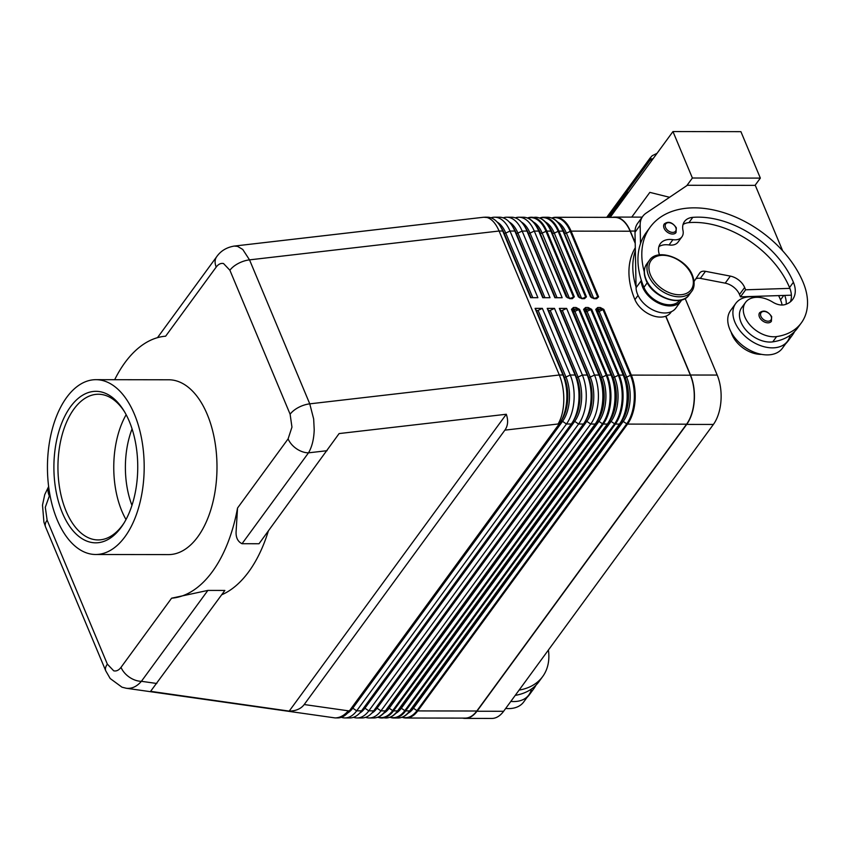 <?xml version="1.0" encoding="UTF-8"?>
<svg xmlns="http://www.w3.org/2000/svg" width="850" height="850" viewBox="0 0 850 850"><rect width="100%" height="100%" fill="white"/><g stroke="black" fill="none" stroke-linecap="round" stroke-linejoin="round"><path stroke-width="1.27" d="M131.952 505.368A67.012 37.081 90.1 0 1 132.069 428.91M114.676 379.706A131.113 72.558 -89.9 0 1 124.907 362.684A131.113 72.558 -89.9 0 1 165.644 336.196L216.219 267.038C218.418 264.137 220.851 262.969 223.529 263.543L229.893 270.247L290.116 414.226L291.954 427.114L288.108 438.876A17.478 11.602 36.2 0 0 296.491 448.736A17.478 11.602 36.2 0 0 308.497 452.837C311.993 446.919 313.894 439.216 314.213 429.739L313.661 418.965L309.761 403.846L249.528 259.866L499.099 231.019C495.837 223.476 491.831 218.971 487.071 217.504L483.714 217.239L233.782 246.128M426.636 223.826L259.452 243.153M229.893 270.247A17.478 8.808 -22.7 0 1 238.266 263.468A17.478 8.808 -22.7 0 1 249.528 259.866L242.749 249.443L237.501 246.351L234.143 246.075M573.569 308.359A1.169 0.648 90.1 0 1 573.314 309.124L575.907 309.124A1.169 0.648 -89.9 0 0 576.034 307.498L573.442 307.487A1.169 0.648 90.1 0 1 573.569 308.359M595.712 423.831L385.985 710.6A1.169 0.776 -143.8 0 1 385.964 710.632L595.733 423.81A1.169 0.776 -143.8 0 0 595.754 423.778A34.627 19.157 -89.9 0 0 596.902 422.078A34.627 19.157 -89.9 0 0 599.494 375.264L573.187 311.366A1.456 0.733 157.3 0 0 574.898 311.366L574.186 309.942L575.907 309.124L578.722 309.559L606.209 375.275A1.169 0.584 -22.7 0 1 606.634 375.126A1.169 0.584 -22.7 0 1 607.049 375.073L579.562 309.358L576.034 307.498M573.442 307.487L571.476 309.347A1.169 0.584 157.3 0 1 571.806 309.4A1.169 0.584 157.3 0 1 572.008 309.549L573.314 309.124L573.846 309.942A1.169 0.999 147.1 0 0 573.187 311.366L600.674 377.081A1.456 0.733 157.3 0 0 601.343 377.347A1.456 0.733 157.3 0 0 602.384 377.092L574.898 311.366L578.722 309.559A1.169 0.584 157.3 0 1 579.148 309.411A1.169 0.584 157.3 0 1 579.562 309.358M585.703 308.369A1.169 0.648 90.1 0 1 585.448 309.145L588.041 309.145A1.169 0.648 -89.9 0 0 588.168 307.509L585.576 307.509A1.169 0.648 90.1 0 1 585.703 308.369M377.814 717.23A34.967 19.348 -89.9 0 0 381.788 717.984A34.967 19.348 -89.9 0 0 393.497 710.887L397.545 710.898A34.967 19.348 90.1 0 1 385.836 717.995C390.426 717.921 394.517 715.466 398.098 710.653L607.867 423.821A1.169 0.776 -143.8 0 1 607.314 424.065L397.545 710.898A1.169 0.776 36.2 0 0 398.119 710.621L607.846 423.853A1.169 0.776 -143.8 0 0 607.888 423.789A34.627 19.157 -89.9 0 0 609.036 422.089A34.627 19.157 -89.9 0 0 611.639 375.286L585.321 311.387A1.456 0.733 157.3 0 0 587.031 311.387L586.319 309.963L588.041 309.145L590.856 309.581L618.343 375.296A1.169 0.584 -22.7 0 1 618.768 375.147A1.169 0.584 -22.7 0 1 619.183 375.094L591.696 309.379L588.168 307.509M585.576 307.509L583.61 309.368A1.169 0.584 157.3 0 1 583.939 309.421A1.169 0.584 157.3 0 1 584.141 309.57L585.448 309.145L585.979 309.963A1.169 0.999 147.1 0 0 585.321 311.387L612.808 377.103A1.456 0.733 157.3 0 0 613.477 377.358A1.456 0.733 157.3 0 0 614.518 377.103L618.343 375.296A34.627 19.157 90.1 0 1 614.593 423.799A1.169 0.776 36.2 0 0 615.4 424.076A34.967 19.348 -89.9 0 0 619.183 375.094L623.231 375.094A34.967 19.348 90.1 0 1 619.448 424.086L409.679 710.908A34.967 19.348 90.1 0 1 397.97 718.006L393.922 718.006A34.967 19.348 -89.9 0 0 405.631 710.908A1.169 0.776 -143.8 0 1 404.823 710.632A34.627 19.157 90.1 0 1 390.108 717.198M597.837 308.391A1.169 0.648 90.1 0 1 597.582 309.156L600.174 309.166A1.169 0.648 -89.9 0 0 600.302 307.53L597.709 307.53A1.169 0.648 90.1 0 1 597.837 308.391M597.709 307.53L595.744 309.379L623.231 375.094A1.169 0.584 157.3 0 1 623.56 375.147A1.169 0.584 157.3 0 1 623.773 375.307L624.941 377.124A31.62 17.499 -89.9 0 1 622.561 419.868L620.001 423.842A1.169 0.776 -143.8 0 1 619.448 424.086L615.4 424.076L405.631 710.908L409.679 710.908A1.169 0.776 -143.8 0 0 410.231 710.674A1.169 0.776 -143.8 0 1 410.231 710.674L620.001 423.842A1.169 0.776 -143.8 0 1 620.001 423.842A34.627 19.157 -89.9 0 0 621.169 422.11A34.627 19.157 -89.9 0 0 623.773 375.307L597.454 311.408A1.456 0.733 157.3 0 0 599.165 311.408L598.453 309.974L600.174 309.166L602.99 309.602L630.477 375.317A1.169 0.584 -22.7 0 1 630.902 375.158A1.169 0.584 -22.7 0 1 631.316 375.105L603.829 309.389L600.302 307.53M595.744 309.379A1.169 0.584 157.3 0 1 596.073 309.432A1.169 0.584 157.3 0 1 596.275 309.591L597.582 309.156L598.113 309.974A1.169 0.999 147.1 0 0 597.454 311.408L624.941 377.124A1.456 0.733 157.3 0 0 625.611 377.379A1.456 0.733 157.3 0 0 626.652 377.124L599.165 311.408L602.99 309.602A1.169 0.584 157.3 0 1 603.415 309.442A1.169 0.584 157.3 0 1 603.829 309.389M579.668 297.829L551.406 231.306A34.627 19.157 -89.9 0 0 548.877 226.366C545.116 220.416 540.653 217.387 535.479 217.249A34.967 19.348 90.1 0 1 550.874 231.104L546.816 231.094A1.169 0.584 157.3 0 0 546.412 231.147A1.169 0.584 157.3 0 0 545.987 231.296L573.474 297.022L572.061 298.276M572.613 298.063L569.234 298.201A1.169 0.648 90.1 0 1 569.744 298.658L572.337 298.669A1.169 0.648 -89.9 0 0 571.827 298.201L571.827 298.201A1.169 0.648 -89.9 0 0 571.742 298.212M584.481 298.679A1.169 0.648 -89.9 0 0 583.961 298.223L581.368 298.223A1.169 0.648 90.1 0 1 581.878 298.679L584.481 298.679L586.447 296.831L558.949 231.115A1.169 0.584 157.3 0 0 558.546 231.168A1.169 0.584 157.3 0 0 558.121 231.317L585.607 297.033L584.194 298.297M584.747 298.084L583.961 298.223A1.169 0.648 -89.9 0 0 583.876 298.233M596.615 298.701L598.581 296.852L571.094 231.126A1.169 0.584 157.3 0 0 570.679 231.179A1.169 0.584 157.3 0 0 570.254 231.338L597.741 297.054L596.881 298.095L593.502 298.233A1.169 0.648 90.1 0 1 594.012 298.701L596.615 298.701A1.169 0.648 -89.9 0 0 596.009 298.254M596.881 298.095L596.328 298.318M125.981 688.213L335.07 717.921C339.851 717.846 344.271 715.477 348.319 710.823L304.204 704.533C301.006 708.783 296.002 710.972 289.202 711.11L150.599 691.337L224.867 590.442L207.878 590.41L171.604 598.188A131.113 72.558 -89.9 0 0 212.341 571.689A131.113 72.558 -89.9 0 0 237.532 508.045L236.119 531.293C235.726 537.413 237.702 541.556 242.027 543.724L259.016 543.745L339.108 433.574L506.292 414.258C508.428 420.506 507.96 425.808 504.879 430.142L304.204 704.533M126.353 688.266C131.761 688.914 136.786 686.598 141.408 681.307A17.478 11.602 -143.8 0 1 129.412 677.206A17.478 11.602 -143.8 0 1 121.019 667.346C118.83 670.246 116.397 671.415 113.719 670.831L107.355 664.137L47.122 520.158L45.294 507.269L49.863 494.509M216.219 267.038A17.478 11.602 -143.8 0 1 216.367 257.189A17.478 11.602 -143.8 0 1 216.665 256.753A17.478 11.602 -143.8 0 1 216.676 256.732A17.478 11.602 -143.8 0 1 216.761 256.615M221.68 594.798A131.113 72.558 -89.9 0 0 248.742 571.742A131.113 72.558 -89.9 0 0 268.377 530.942M504.879 430.142L558.089 423.991C561.574 418.072 563.476 410.38 563.784 400.892C563.954 391.372 562.466 382.744 559.321 374.999L309.761 403.846A17.478 8.808 -22.7 0 0 298.488 407.447A17.478 8.808 -22.7 0 0 290.116 414.226M505.676 708.454A32.045 21.261 36.2 0 0 508.513 708.602A32.045 21.261 36.2 0 0 523.696 701.972L528.838 694.939A32.045 21.261 -143.8 0 1 513.655 701.558A32.045 21.261 -143.8 0 1 510.829 701.42M659.494 254.894A20.4 13.536 -143.8 0 1 660.333 243.674A20.4 13.536 -143.8 0 1 672.913 239.679A14.567 9.669 36.2 0 0 681.912 236.842A14.567 9.669 36.2 0 0 682.986 230.456A20.4 13.536 -143.8 0 1 684.494 221.51A20.4 13.536 -143.8 0 1 692.793 217.356A81.579 54.124 -143.8 0 1 793.401 282.264A29.134 19.327 -143.8 0 1 792.657 299.434A29.134 19.327 -143.8 0 1 785.071 304.587A14.567 9.669 -143.8 0 1 772.809 302.164A24.767 16.426 36.2 0 0 754.396 297.489A24.767 16.426 36.2 0 0 745.514 302.419L741.657 307.7A24.767 16.426 36.2 0 0 746.502 330.703A24.767 16.426 36.2 0 0 772.746 341.859A68.924 45.719 36.2 0 0 790.064 335.357A68.924 45.719 36.2 0 0 797.481 328.153L801.338 322.883A68.924 45.719 36.2 0 0 803.112 282.274A93.234 61.859 36.2 0 0 728.418 214.242A93.234 61.859 36.2 0 0 650.197 227.131A93.234 61.859 36.2 0 0 644.247 271.809M745.514 302.419A24.767 16.426 36.2 0 0 750.369 325.422A24.767 16.426 36.2 0 0 776.613 336.579A68.924 45.719 36.2 0 0 801.338 322.883M782.68 250.846L755.299 185.374L687.342 185.279L646.064 213.169A29.134 19.327 36.2 0 0 642.77 216.314A29.134 19.327 36.2 0 0 640.156 225.197L640.507 243.621A93.234 61.859 36.2 0 0 641.208 279.884A93.234 61.859 36.2 0 0 643.928 287.332A21.856 14.503 36.2 0 0 656.551 300.996A21.856 14.503 36.2 0 0 679.702 300.348M731.128 332.106A24.767 16.426 36.2 0 0 761.558 354.365M635.301 247.754A93.234 61.859 36.2 0 0 634.929 299.646A21.856 14.503 36.2 0 0 647.541 313.31A21.856 14.503 36.2 0 0 670.767 312.577L671.447 311.642M756.574 297.309A32.045 21.261 36.2 0 0 750.954 296.767A32.045 21.261 36.2 0 0 735.771 303.397A32.045 21.261 36.2 0 0 740.605 331.5A32.045 21.261 36.2 0 0 772.331 347.862A32.045 21.261 36.2 0 0 787.514 341.233A32.045 21.261 36.2 0 0 790.064 335.357M787.514 341.233L782.372 348.277A32.045 21.261 -143.8 0 1 767.178 354.896A32.045 21.261 -143.8 0 1 735.452 338.534A32.045 21.261 -143.8 0 1 730.628 310.431L735.771 303.397M759.443 317.029A7.289 4.834 -143.8 0 1 759.624 312.736C763.661 309.687 767.678 310.973 771.673 316.593L771.386 321.332A7.289 4.834 -143.8 0 1 767.933 322.841A7.289 4.834 -143.8 0 1 759.443 317.029M664.084 228.236A7.289 4.834 -143.8 0 1 664.275 223.943C668.312 220.894 672.329 222.179 676.324 227.8L676.037 232.539A7.289 4.834 -143.8 0 1 672.584 234.048A7.289 4.834 -143.8 0 1 664.084 228.236M607.888 217.356L649.634 160.278A5.823 3.868 -143.8 0 1 650.122 158.015A5.823 3.868 -143.8 0 1 650.122 158.004A5.823 3.868 -143.8 0 1 650.176 157.93M124.961 536.754A87.412 48.376 90.1 0 1 95.689 554.497A87.412 48.376 90.1 0 1 49.927 494.891A87.412 48.376 90.1 0 1 66.672 397.418A87.412 48.376 90.1 0 1 95.944 379.674A87.412 48.376 90.1 0 1 141.706 439.269A87.412 48.376 90.1 0 1 124.961 536.754M95.944 379.674L168.757 379.78A87.412 48.376 90.1 0 1 214.508 439.376A87.412 48.376 90.1 0 1 197.763 536.86A87.412 48.376 90.1 0 1 168.491 554.604L95.689 554.497M124.27 522.633A72.845 40.311 90.1 0 1 122.527 525.141A72.845 40.311 90.1 0 1 98.132 539.931A72.845 40.311 90.1 0 1 60.01 490.259A72.845 40.311 90.1 0 1 73.961 409.031A72.845 40.311 90.1 0 1 98.356 394.241A72.845 40.311 90.1 0 1 124.429 411.623M70.561 406.704A75.756 41.926 90.1 0 1 123.76 410.507A75.756 41.926 90.1 0 1 123.59 523.738A75.756 41.926 90.1 0 1 121.072 527.457A75.756 41.926 90.1 0 1 62.358 512.837A75.756 41.926 90.1 0 1 70.561 406.704M126.002 519.552A72.845 40.311 90.1 0 1 121.89 511.158A72.845 40.311 90.1 0 1 126.161 414.694M608.749 217.366L627.289 191.292L625.494 195.968L610.215 217.366M616.526 208.664L618.109 204.542L608.993 217.366M651.164 158.642L608.228 217.356L649.634 160.278M686.811 185.629L692.389 178.011L672.966 131.559L616.463 208.76M627.778 193.354L627.289 191.292L627.778 193.354M669.566 197.285L649.846 192.376L631.763 217.101M692.389 178.011L760.346 178.107L740.913 131.665L672.966 131.559M760.346 178.107L755.023 185.374M650.197 227.131L646.329 232.401A93.234 61.859 36.2 0 0 640.507 243.621M683.049 224.506A20.4 13.536 -143.8 0 1 688.925 222.626A81.579 54.124 -143.8 0 1 789.544 287.544A29.134 19.327 -143.8 0 1 789.873 288.362A29.134 19.327 -143.8 0 1 790.383 301.824M658.888 246.659A20.4 13.536 -143.8 0 1 669.056 244.959A14.567 9.669 36.2 0 0 678.045 242.112L681.912 236.842M641.208 279.884L641.219 280.702A23.311 15.459 36.2 0 0 657.613 302.685A23.311 15.459 36.2 0 0 680.946 301.112A23.311 15.459 36.2 0 0 681.201 300.751L681.796 299.869M694.078 281.446L699.635 273.116A8.744 5.801 -143.8 0 1 699.731 272.978A8.744 5.801 -143.8 0 1 705.479 271.331L730.341 276.112A14.567 9.669 -143.8 0 1 744.643 287.481L745.62 289.797L789.873 288.362M676.058 307.796A23.311 15.459 -143.8 0 1 675.803 308.157A23.311 15.459 -143.8 0 1 652.46 309.729A23.311 15.459 -143.8 0 1 636.076 287.736L635.003 232.241A29.134 19.327 -143.8 0 1 637.628 223.359L642.77 216.314M791.393 295.194L740.467 296.841L739.5 294.514A14.567 9.669 36.2 0 0 725.188 283.156L700.336 278.375A8.744 5.801 36.2 0 0 695.736 278.97M745.62 289.797L740.467 296.841M635.364 250.654A93.234 61.859 36.2 0 0 636.055 286.918M778.611 295.609A81.579 54.124 -143.8 0 1 780.534 299.859A29.134 19.327 -143.8 0 1 782.085 305.022M784.72 295.407A29.134 19.327 -143.8 0 1 786.239 304.194M785.602 343.846A68.924 45.719 36.2 0 0 788.471 340.478L792.327 335.197A68.924 45.719 36.2 0 0 794.644 331.489M788.694 339.331A68.924 45.719 36.2 0 0 792.327 335.197M665.879 316.168L690.497 375.02A35.254 19.508 90.1 0 1 686.683 424.416L476.914 711.248A35.254 19.508 90.1 0 1 465.109 718.399A35.254 19.508 90.1 0 1 462.602 718.101M465.109 718.399L491.799 718.441A35.254 19.508 -89.9 0 0 503.614 711.28L713.384 424.447A35.254 19.508 -89.9 0 0 717.198 375.062L685.143 298.435M612.255 217.366A35.254 19.508 90.1 0 1 614.752 217.079A35.254 19.508 90.1 0 1 630.275 231.041L635.216 242.845M665.709 316.232L690.37 375.201A34.967 19.348 90.1 0 1 686.588 424.182L476.818 711.014A34.967 19.348 90.1 0 1 465.109 718.112L406.056 718.016A34.967 19.348 -89.9 0 0 417.764 710.919A1.169 0.776 -143.8 0 1 416.957 710.653A34.627 19.157 90.1 0 1 402.241 717.209M515.249 695.374A68.924 45.719 36.2 0 0 531.388 689.063A68.924 45.719 36.2 0 0 538.804 681.859L542.661 676.579A68.924 45.719 36.2 0 0 548.409 650.027M531.388 689.063A32.045 21.261 -143.8 0 1 528.838 694.939M519.106 690.094A68.924 45.719 36.2 0 0 542.661 676.579M526.936 697.542A68.924 45.719 36.2 0 0 529.794 694.174L533.651 688.893A68.924 45.719 36.2 0 0 535.978 685.196M530.017 693.026A68.924 45.719 36.2 0 0 533.651 688.893M490.981 217.812A34.967 19.348 90.1 0 1 494.626 217.196A34.967 19.348 90.1 0 1 510.011 231.041L537.891 297.691L530.612 297.681L502.733 231.03L499.099 231.019L559.321 374.999L562.966 375.009L535.086 308.359L542.364 308.369L570.244 375.02A34.967 19.348 90.1 0 1 566.461 424.001L356.692 710.834A34.967 19.348 90.1 0 1 344.983 717.931A34.967 19.348 90.1 0 1 341.339 717.304M48.673 486.827A17.478 11.602 36.2 0 0 49.141 495.497M289.202 711.11L506.292 414.258M591.802 297.851L563.539 231.327A1.169 0.584 157.3 0 0 563.338 231.168A1.169 0.584 157.3 0 0 563.008 231.115L590.495 296.831A1.169 0.584 -22.7 0 1 590.824 296.894A1.169 0.584 -22.7 0 1 591.026 297.043L591.207 297.319M630.148 231.221L571.094 231.126A34.967 19.348 -89.9 0 0 555.698 217.281L614.752 217.366A34.967 19.348 90.1 0 1 630.148 231.221L635.216 243.355M578.977 297.171L581.368 298.223M515.249 217.844A34.967 19.348 90.1 0 1 518.893 217.228A34.967 19.348 90.1 0 1 534.289 231.072L562.158 297.723L554.88 297.712L527 231.062A34.967 19.348 -89.9 0 0 524.45 226.068A34.967 19.348 -89.9 0 0 511.615 217.218L506.759 217.207A34.967 19.348 90.1 0 1 522.155 231.062L550.024 297.702L542.746 297.691L514.866 231.051A34.967 19.348 -89.9 0 0 512.316 226.047A34.967 19.348 -89.9 0 0 499.481 217.196L494.626 217.196M344.983 717.931L349.839 717.942A34.967 19.348 -89.9 0 0 361.547 710.844L571.306 424.012A34.967 19.348 -89.9 0 0 572.475 422.291A34.967 19.348 -89.9 0 0 575.099 375.031L547.219 308.38L554.497 308.391L582.378 375.041A34.967 19.348 90.1 0 1 578.595 424.022L368.826 710.855A34.967 19.348 90.1 0 1 357.117 717.952A34.967 19.348 90.1 0 1 353.473 717.315M357.117 717.952L361.973 717.952A34.967 19.348 -89.9 0 0 373.681 710.855L583.451 424.033A34.967 19.348 -89.9 0 0 584.609 422.312A34.967 19.348 -89.9 0 0 587.233 375.041L559.353 308.401L566.631 308.412L594.511 375.052A34.967 19.348 90.1 0 1 590.729 424.044L380.959 710.866A34.967 19.348 90.1 0 1 369.251 717.963A34.967 19.348 90.1 0 1 365.606 717.336M567.534 297.808L539.272 231.285A1.169 0.584 157.3 0 0 539.07 231.136A1.169 0.584 157.3 0 0 538.741 231.083L566.227 296.799L569.744 298.658M500.183 226.036L501.734 228.533A31.62 17.499 90.1 0 1 504.039 233.049L502.733 231.03A34.967 19.348 -89.9 0 0 500.183 226.036A34.967 19.348 -89.9 0 0 487.348 217.186L484.712 217.175M503.115 217.834A34.967 19.348 90.1 0 1 506.759 217.207M535.086 308.359L536.392 310.388A1.456 0.733 157.3 0 0 538.103 310.388L542.364 308.369M335.07 717.921L337.705 717.921A34.967 19.348 -89.9 0 0 349.414 710.823L559.173 423.991A34.967 19.348 -89.9 0 0 560.341 422.28A34.967 19.348 -89.9 0 0 562.966 375.009L564.273 377.028A1.456 0.733 157.3 0 0 564.942 377.294A1.456 0.733 157.3 0 0 565.983 377.028L538.103 310.388M547.219 308.38L548.526 310.399A1.456 0.733 157.3 0 0 550.237 310.409L554.497 308.391M559.353 308.401L560.66 310.42A1.456 0.733 157.3 0 0 562.371 310.42L566.631 308.412M642.175 217.143A35.254 19.508 -89.9 0 0 641.452 217.122L614.752 217.079M412.229 707.944A1.456 0.967 -143.8 0 1 413.461 708.252L623.231 421.43A31.62 17.499 -89.9 0 0 626.652 377.124L630.477 375.317A34.627 19.157 90.1 0 1 626.726 423.821L416.957 710.653L413.461 708.252A31.62 17.499 -89.9 0 1 408.032 713.278M621.722 421.217A1.456 0.967 -143.8 0 1 623.231 421.43L626.726 423.821A1.169 0.776 -143.8 0 0 627.534 424.097A34.967 19.348 -89.9 0 0 631.316 375.105L690.37 375.201M400.095 707.923A1.456 0.967 -143.8 0 1 401.328 708.241L611.097 421.409A31.62 17.499 -89.9 0 0 614.518 377.103L587.031 311.387L590.856 309.581A1.169 0.584 157.3 0 1 591.281 309.432A1.169 0.584 157.3 0 1 591.696 309.379M395.898 713.267A31.62 17.499 -89.9 0 0 401.328 708.241L404.823 710.632L614.593 423.799L611.097 421.409A1.456 0.967 -143.8 0 0 609.588 421.196M387.961 707.901A1.456 0.967 -143.8 0 1 389.194 708.22L598.963 421.388A31.62 17.499 -89.9 0 0 602.384 377.092L606.209 375.275A34.627 19.157 90.1 0 1 602.459 423.789L392.689 710.611A34.627 19.157 90.1 0 1 377.974 717.177M383.764 713.246A31.62 17.499 -89.9 0 0 389.194 708.22L392.689 710.611A1.169 0.776 -143.8 0 0 393.497 710.887L603.266 424.054A1.169 0.776 -143.8 0 1 602.459 423.789L598.963 421.388A1.456 0.967 -143.8 0 0 597.454 421.186M375.859 707.88A1.456 0.967 -143.8 0 1 377.06 708.199L586.829 421.377A31.62 17.499 -89.9 0 0 590.251 377.071L562.371 310.42M371.801 713.129A31.62 17.499 -89.9 0 0 377.06 708.199L380.959 710.866L385.411 710.876A34.967 19.348 90.1 0 1 373.703 717.974L369.251 717.963M561.053 421.122A1.456 0.967 -143.8 0 1 562.562 421.334A31.62 17.499 -89.9 0 0 565.983 377.028L570.244 375.02L575.099 375.031L576.406 377.049A1.456 0.733 157.3 0 0 577.076 377.304A1.456 0.733 157.3 0 0 578.117 377.049L582.378 375.041L587.233 375.041L588.54 377.071A1.456 0.733 157.3 0 0 589.209 377.326A1.456 0.733 157.3 0 0 590.251 377.071L594.511 375.052L598.963 375.062A34.967 19.348 90.1 0 1 595.181 424.044L385.411 710.876A1.169 0.776 -143.8 0 0 385.964 710.632C382.383 715.456 378.293 717.899 373.703 717.974M585.321 421.164A1.456 0.967 -143.8 0 1 586.829 421.377L590.729 424.044L595.181 424.044A1.169 0.776 -143.8 0 0 595.733 423.81L598.294 419.836A31.62 17.499 -89.9 0 0 600.674 377.081L599.494 375.264A1.169 0.584 157.3 0 0 599.293 375.116A1.169 0.584 157.3 0 0 598.963 375.062L571.476 309.347M363.726 707.859A1.456 0.967 -143.8 0 1 364.926 708.188L574.696 421.356A31.62 17.499 -89.9 0 0 578.117 377.049L550.237 310.409M359.667 713.118A31.62 17.499 -89.9 0 0 364.926 708.188L368.826 710.855L373.681 710.855M573.187 421.143A1.456 0.967 -143.8 0 1 574.696 421.356L578.595 424.022L583.451 424.033M351.592 707.848A1.456 0.967 -143.8 0 1 352.793 708.167L562.562 421.334L566.461 424.001L571.306 424.012M347.522 713.097A31.62 17.499 -89.9 0 0 352.793 708.167L356.692 710.834L361.547 710.844M591.738 297.744L563.539 231.327A34.627 19.157 -89.9 0 0 561.011 226.376L562.403 228.618A31.62 17.499 90.1 0 1 564.708 233.144A1.456 0.733 157.3 0 0 565.378 233.399A1.456 0.733 157.3 0 0 566.429 233.144L593.661 298.233M541.121 218.779A34.627 19.157 -89.9 0 1 548.877 226.366L550.269 228.607A31.62 17.499 90.1 0 1 552.574 233.123A1.456 0.733 157.3 0 0 553.244 233.378A1.456 0.733 157.3 0 0 554.296 233.123L581.528 298.223M567.471 297.712L539.272 231.285A34.627 19.157 -89.9 0 0 536.743 226.344L538.135 228.586A31.62 17.499 90.1 0 1 540.441 233.102A1.456 0.733 157.3 0 0 541.11 233.367A1.456 0.733 157.3 0 0 542.162 233.102L569.394 298.201M524.45 226.068L526.001 228.565A31.62 17.499 90.1 0 1 528.307 233.091A1.456 0.733 157.3 0 0 528.976 233.346A1.456 0.733 157.3 0 0 530.028 233.091L557.058 297.712M512.316 226.047L513.867 228.554A31.62 17.499 90.1 0 1 516.173 233.07A1.456 0.733 157.3 0 0 516.842 233.325A1.456 0.733 157.3 0 0 517.894 233.07L544.924 297.702M531.08 297.681L504.039 233.049A1.456 0.733 157.3 0 0 504.709 233.314A1.456 0.733 157.3 0 0 505.761 233.049L532.791 297.681M607.867 423.821L610.428 419.858A31.62 17.499 -89.9 0 0 612.808 377.103L611.639 375.286A1.169 0.584 157.3 0 0 611.426 375.137A1.169 0.584 157.3 0 0 611.097 375.084L607.049 375.073A34.967 19.348 -89.9 0 1 603.266 424.054L607.314 424.065A34.967 19.348 90.1 0 0 611.097 375.084L583.61 309.368M397.97 718.006C402.56 717.931 406.651 715.487 410.231 710.674L619.979 423.874M566.227 296.799A1.169 0.584 -22.7 0 1 566.557 296.852A1.169 0.584 -22.7 0 1 566.759 297.011L566.939 297.288M570.966 298.201L573.474 297.022A1.169 0.584 -22.7 0 1 573.899 296.862A1.169 0.584 -22.7 0 1 574.313 296.809L546.816 231.094A34.967 19.348 -89.9 0 0 531.431 217.249A34.967 19.348 -89.9 0 0 527.457 217.982M579.604 297.723L551.406 231.306A1.169 0.584 -22.7 0 0 551.204 231.157A1.169 0.584 -22.7 0 0 550.874 231.104L578.361 296.82A1.169 0.584 -22.7 0 1 578.691 296.873A1.169 0.584 -22.7 0 1 578.893 297.022L579.073 297.309M583.1 298.223L585.607 297.033A1.169 0.584 -22.7 0 1 586.032 296.884A1.169 0.584 -22.7 0 1 586.447 296.831M595.234 298.244L597.741 297.054A1.169 0.584 -22.7 0 1 598.166 296.905A1.169 0.584 -22.7 0 1 598.581 296.852M156.814 683.496L141.408 681.307L207.878 590.41M242.027 543.724L308.497 452.837L327.069 450.691M126.299 688.256L122.007 687.204L110.192 678.534L105.793 670.905A17.478 8.808 -22.7 0 1 105.793 670.905A17.478 8.808 -22.7 0 1 107.355 664.137M105.782 670.905L45.56 526.926A17.478 8.808 -22.7 0 1 45.56 526.926A17.478 8.808 -22.7 0 1 47.122 520.158M689.095 294.918C681.179 307.668 652.343 297.426 645.957 279.969C643.45 273.721 643.716 268.377 646.754 263.957A26.223 17.393 36.2 0 0 646.085 279.406A26.223 17.393 36.2 0 0 667.091 298.541A26.223 17.393 36.2 0 0 689.095 294.918L691.666 291.401C692.899 289.999 696.001 284.984 692.474 275.389C686.077 257.933 657.241 247.679 649.336 260.44A26.223 17.393 36.2 0 0 648.656 275.889A26.223 17.393 36.2 0 0 669.662 295.024A26.223 17.393 36.2 0 0 691.666 291.401M691.773 275.071A24.767 16.426 36.2 0 0 662.883 255.298A24.767 16.426 36.2 0 0 650.516 275.007A24.767 16.426 36.2 0 0 679.394 294.78A24.767 16.426 36.2 0 0 691.773 275.071M772.746 341.859L776.613 336.579M760.92 316.328A6.12 4.059 -143.8 0 1 763.98 311.451A6.12 4.059 -143.8 0 1 771.12 316.338A6.12 4.059 -143.8 0 1 768.06 321.204A6.12 4.059 -143.8 0 1 760.92 316.328M665.571 227.524A6.12 4.059 -143.8 0 1 668.631 222.657A6.12 4.059 -143.8 0 1 675.761 227.545A6.12 4.059 -143.8 0 1 672.711 232.411A6.12 4.059 -143.8 0 1 665.571 227.524M649.846 160.459L653.459 158.238M641.219 280.702L636.076 287.736M640.156 225.197L635.003 232.241M744.643 287.481L739.5 294.514M730.341 276.112L725.188 283.156M705.479 271.331L700.336 278.375M634.929 299.646L638.031 295.396M780.534 299.859L783.774 295.439M643.928 287.332L647.296 282.731M669.056 244.959L672.913 239.679M688.925 222.626L692.793 217.356M789.544 287.544L793.401 282.264M717.198 375.062L690.497 375.02M635.024 231.051L630.275 231.041M171.604 598.188L121.019 667.346M288.108 438.876L237.532 508.045M590.495 296.831L594.012 298.701M539.516 217.972L543.564 217.26A34.967 19.348 -89.9 0 1 558.949 231.115L563.008 231.115A34.967 19.348 90.1 0 0 547.612 217.271C552.787 217.398 557.249 220.437 561.011 226.376A34.627 19.157 -89.9 0 0 553.254 218.801M551.884 218.078A34.627 19.157 90.1 0 1 570.254 231.338L566.429 233.144A31.62 17.499 90.1 0 0 557.664 222.031M551.65 217.993L555.698 217.281A34.967 19.348 -89.9 0 0 551.724 218.025M578.361 296.82L581.878 298.679M539.75 218.067A34.627 19.157 90.1 0 1 558.121 231.317L554.296 233.123A31.62 17.499 90.1 0 0 545.519 222.009M547.612 217.271L543.564 217.26A34.967 19.348 -89.9 0 0 539.591 218.004M572.337 298.669L574.313 296.809M528.987 218.758A34.627 19.157 -89.9 0 1 536.743 226.344C532.982 220.405 528.519 217.366 523.345 217.239A34.967 19.348 90.1 0 1 538.741 231.083L534.289 231.072L530.028 233.091A31.62 17.499 90.1 0 0 521.422 222.073M555.347 297.712L528.307 233.091L527 231.062L522.155 231.062L517.894 233.07A31.62 17.499 90.1 0 0 509.288 222.052M543.214 297.691L516.173 233.07L514.866 231.051L510.011 231.041L505.761 233.049A31.62 17.499 90.1 0 0 497.154 222.031M527.616 218.046A34.627 19.157 90.1 0 1 545.987 231.296L542.162 233.102A31.62 17.499 90.1 0 0 533.386 221.988M402.082 717.273A34.967 19.348 -89.9 0 0 406.056 718.016L402.007 717.294M476.818 711.014L417.764 710.919L627.534 424.097L686.588 424.182M403.612 716.497A34.627 19.157 -89.9 0 0 410.21 710.696M389.948 717.251A34.967 19.348 -89.9 0 0 393.922 718.006L389.874 717.283M391.478 716.476A34.627 19.157 -89.9 0 0 398.076 710.685M379.344 716.465A34.627 19.157 -89.9 0 0 385.942 710.664M560.341 422.28L561.893 419.783A31.62 17.499 -89.9 0 0 564.273 377.028L536.392 310.388M572.475 422.291L574.026 419.804A31.62 17.499 -89.9 0 0 576.406 377.049L548.526 310.399M584.609 422.312L586.16 419.815A31.62 17.499 -89.9 0 0 588.54 377.071L560.66 310.42M349.414 710.823L348.319 710.823M559.173 423.991L558.089 423.991M713.384 424.447L686.683 424.416M503.614 711.28L476.914 711.248M216.676 256.732L157.484 337.663M649.336 260.44L646.754 263.957M606.719 217.356L650.122 158.015L652.237 155.688L657.039 153.34M675.803 308.157L680.946 301.112M234.154 246.086C226.525 247.393 220.692 250.952 216.665 256.753M591.111 297.192L593.502 298.233M535.479 217.249L527.383 217.961M566.844 297.149L569.234 298.201M523.345 217.239L518.893 217.228M385.836 717.995L377.74 717.262M48.641 486.572L44.752 494.583L42.5 505.123L43.913 522.102L45.539 526.883"/></g></svg>
